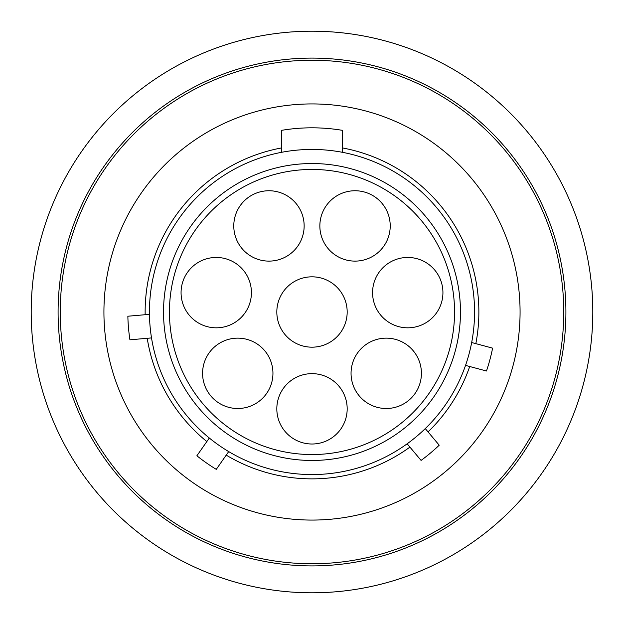 <?xml version="1.0" encoding="UTF-8"?>
<svg xmlns="http://www.w3.org/2000/svg" width="624" height="624" viewBox="0 0 624 624"><rect width="100%" height="100%" fill="white"/><g stroke="black" fill="none" stroke-linecap="round" stroke-linejoin="round"><path stroke-width="0.94" d="M460.465 312A148.465 148.465 0 0 1 312 460.465A148.465 148.465 0 0 1 163.535 312A148.465 148.465 0 0 1 312 163.535A148.465 148.465 0 0 1 460.465 312M312 169.447A142.553 142.553 0 0 1 454.553 312A142.553 142.553 0 0 1 312 454.553A142.553 142.553 0 0 1 169.447 312A142.553 142.553 0 0 1 312 169.447M319.855 225.935A35.178 35.178 0 0 1 355.033 190.749A35.178 35.178 0 0 1 390.218 225.935A35.178 35.178 0 0 1 355.033 261.113A35.178 35.178 0 0 1 319.855 225.935M372.575 292.633A35.178 35.178 0 0 1 407.753 257.455A35.178 35.178 0 0 1 442.931 292.633A35.178 35.178 0 0 1 407.753 327.818A35.178 35.178 0 0 1 372.575 292.633M351.055 373.324A35.178 35.178 0 0 1 386.233 338.146A35.178 35.178 0 0 1 421.418 373.324A35.178 35.178 0 0 1 386.233 408.502A35.178 35.178 0 0 1 351.055 373.324M276.822 408.829A35.178 35.178 0 0 1 312 373.643A35.178 35.178 0 0 1 347.178 408.829A35.178 35.178 0 0 1 312 444.007A35.178 35.178 0 0 1 276.822 408.829M202.582 373.324A35.178 35.178 0 0 1 237.767 338.146A35.178 35.178 0 0 1 272.945 373.324A35.178 35.178 0 0 1 237.767 408.502A35.178 35.178 0 0 1 202.582 373.324M181.069 292.633A35.178 35.178 0 0 1 216.247 257.455A35.178 35.178 0 0 1 251.425 292.633A35.178 35.178 0 0 1 216.247 327.818A35.178 35.178 0 0 1 181.069 292.633M233.782 225.935A35.178 35.178 0 0 1 268.967 190.749A35.178 35.178 0 0 1 304.145 225.935A35.178 35.178 0 0 1 268.967 261.113A35.178 35.178 0 0 1 233.782 225.935M276.822 312A35.178 35.178 0 0 1 312 276.822A35.178 35.178 0 0 1 347.178 312A35.178 35.178 0 0 1 312 347.178A35.178 35.178 0 0 1 276.822 312M474.56 312A162.56 162.56 0 0 0 312 149.44A162.56 162.56 0 0 0 149.44 312A162.56 162.56 0 0 0 312 474.56A162.56 162.56 0 0 0 474.56 312M281.557 152.311L281.557 130.346A184.189 184.189 0 0 1 342.443 130.346L342.443 152.311M520.073 312A208.073 208.073 0 0 0 312 103.927A208.073 208.073 0 0 0 103.927 312A208.073 208.073 0 0 0 312 520.073A208.073 208.073 0 0 0 520.073 312M563.753 312A251.753 251.753 0 0 0 312 60.247A251.753 251.753 0 0 0 60.247 312A251.753 251.753 0 0 0 312 563.753A251.753 251.753 0 0 0 563.753 312M565.906 312A253.906 253.906 0 0 0 312 58.094A253.906 253.906 0 0 0 58.094 312A253.906 253.906 0 0 0 312 565.906A253.906 253.906 0 0 0 565.906 312M592.8 312A280.8 280.8 0 0 0 312 31.2A280.8 280.8 0 0 0 31.2 312A280.8 280.8 0 0 0 312 592.8A280.8 280.8 0 0 0 592.8 312M471.674 342.529L492.609 348.145A184.189 184.189 0 0 1 486.478 371.007L465.543 365.391M425.279 428.594L439.218 445.201A184.189 184.189 0 0 1 421.083 460.411L407.152 443.804M228.696 451.597L216.271 469.357A184.189 184.189 0 0 1 196.88 455.777L209.313 438.025M151.515 337.919L129.925 339.807A184.189 184.189 0 0 1 127.858 316.228L149.456 314.34M342.443 147.935A166.865 166.865 0 0 1 475.839 343.645M145.158 314.714A166.865 166.865 0 0 1 281.557 147.935M206.833 441.558A166.865 166.865 0 0 1 147.217 338.294M409.921 447.112A166.865 166.865 0 0 1 226.223 455.13M469.708 366.514A166.865 166.865 0 0 1 428.056 431.902"/></g></svg>
